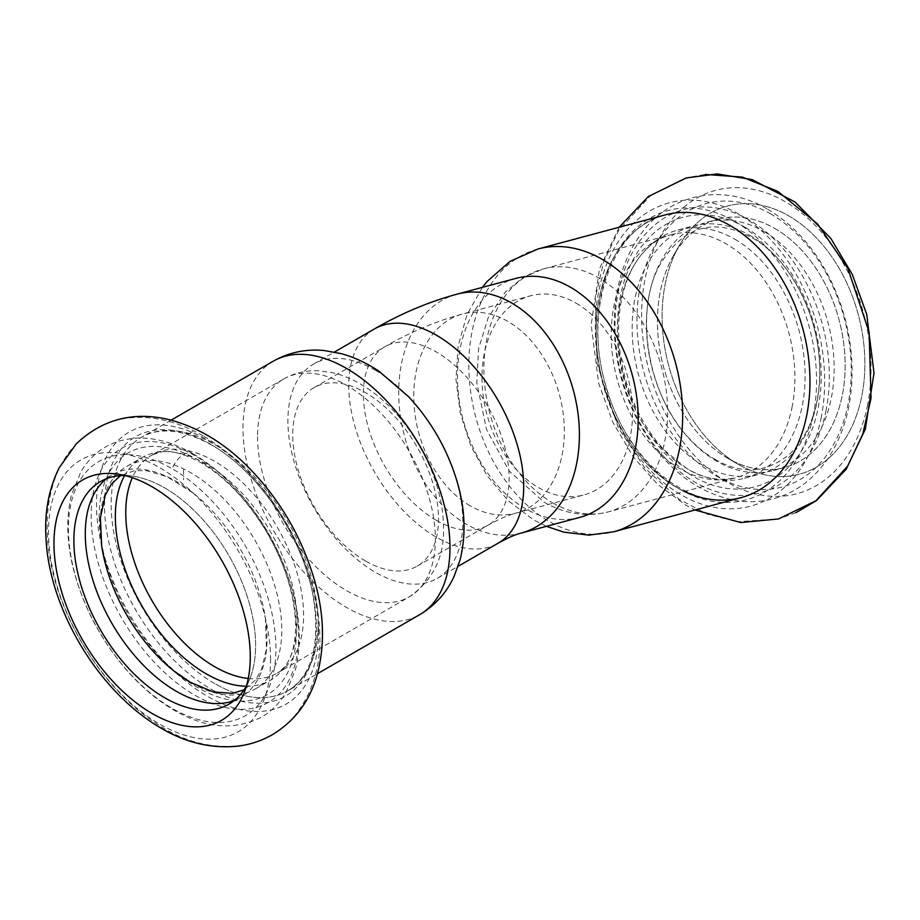 <?xml version="1.0" encoding="UTF-8"?>
<svg xmlns="http://www.w3.org/2000/svg" width="920" height="920" viewBox="0 0 920 920"><rect width="100%" height="100%" fill="white"/><g stroke="black" fill="none" stroke-linecap="round" stroke-linejoin="round"><path stroke-width="0.69" stroke-dasharray="4.6 3.45" d="M214.67 683.537A146.372 84.513 60 0 1 111.17 504.263A146.372 84.513 60 0 1 214.67 444.509A146.372 84.513 60 0 1 318.171 623.771A146.372 84.513 60 0 1 214.67 683.537M124.66 475.548A128.501 74.198 60 0 1 141.956 457.619A128.501 74.198 60 0 1 206.206 463.99A128.501 74.198 60 0 1 290.156 577.231A128.501 74.198 60 0 1 270.457 680.202A128.501 74.198 60 0 1 246.284 686.216M101.648 545.79A128.501 74.198 60 0 1 126.672 466.44A128.501 74.198 60 0 1 190.923 472.811A128.501 74.198 60 0 1 274.873 586.051A128.501 74.198 60 0 1 255.173 689.022A128.501 74.198 60 0 1 190.923 682.663M106.444 478.71A128.501 74.198 60 0 1 111.895 474.973A128.501 74.198 60 0 1 176.145 481.332A128.501 74.198 60 0 1 193.119 492.982A128.501 74.198 60 0 1 265.42 618.206A128.501 74.198 60 0 1 240.396 697.556A128.501 74.198 60 0 1 234.439 700.407M124.97 475.548A128.501 74.198 60 0 1 132.319 476.111A128.501 74.198 60 0 1 164.737 487.922A128.501 74.198 60 0 1 249.619 679.293A128.501 74.198 60 0 1 246.445 685.94A128.501 74.198 -120 0 0 249.619 679.293A128.501 74.198 -120 0 0 255.611 645.311A128.501 74.198 -120 0 0 132.319 476.111A128.501 74.198 -120 0 0 124.97 475.548M734.769 239.177A128.501 90.861 75 0 1 804.966 369.288A128.501 90.861 75 0 1 744.51 478.227A128.501 90.861 75 0 1 687.734 469.027A128.501 90.861 75 0 1 617.527 338.916A128.501 90.861 75 0 1 677.994 229.977A128.501 90.861 75 0 1 734.769 239.177M684.457 491.475A146.372 103.5 75 0 1 676.28 487.197A146.372 103.5 75 0 1 599.564 296.539A146.372 103.5 75 0 1 729.847 225.388M749.524 235.221A128.501 90.861 75 0 1 819.731 365.332A128.501 90.861 75 0 1 759.264 474.272A128.501 90.861 75 0 1 702.489 465.072A128.501 90.861 75 0 1 632.293 334.96A128.501 90.861 75 0 1 692.748 226.021A128.501 90.861 75 0 1 749.524 235.221M763.795 231.391A128.501 90.861 75 0 1 834.003 361.514A128.501 90.861 75 0 1 773.536 470.453A128.501 90.861 75 0 1 716.76 461.253A128.501 90.861 75 0 1 646.553 331.142A128.501 90.861 75 0 1 707.02 222.203A128.501 90.861 75 0 1 763.795 231.391M774.812 228.447A128.501 90.861 75 0 1 845.02 358.558A128.501 90.861 75 0 1 784.553 467.498A128.501 90.861 75 0 1 727.777 458.298L727.777 458.298A128.501 90.861 75 0 1 673.463 255.599A128.501 90.861 75 0 1 718.037 219.248A128.501 90.861 75 0 1 774.812 228.447M727.777 458.298L738.093 464.255A138.816 98.152 75 0 1 738.093 464.243A138.816 98.152 75 0 1 679.42 245.295A138.816 98.152 75 0 1 788.9 215.958A138.816 98.152 75 0 1 861.649 396.773A138.816 98.152 75 0 1 738.093 464.255A138.816 98.152 -105 0 0 861.649 396.773A138.816 98.152 -105 0 0 805.126 227.332A138.816 98.152 -105 0 0 679.42 245.295A138.816 98.152 -105 0 0 665.332 283.429A138.816 98.152 -105 0 0 738.093 464.243L727.777 458.298A128.501 90.861 -105 0 0 842.168 395.83A128.501 90.861 -105 0 0 789.843 238.97A128.501 90.861 -105 0 0 673.463 255.599A128.501 90.861 -105 0 0 660.433 290.904A128.501 90.861 -105 0 0 727.777 458.298L738.093 464.243M579.876 517.362A123.694 87.469 75 0 1 525.216 508.507A123.694 87.469 75 0 1 457.642 383.26A123.694 87.469 75 0 1 515.844 278.404M576.127 303.174A103.074 72.887 75 0 1 632.442 407.537A103.074 72.887 75 0 1 583.947 494.925A103.074 72.887 75 0 1 538.395 487.554A103.074 72.887 75 0 1 482.091 383.18A103.074 72.887 75 0 1 530.587 295.791A103.074 72.887 75 0 1 576.127 303.174M375.36 370.254A123.694 71.415 60 0 1 456.159 479.251A123.694 71.415 60 0 1 437.207 578.37A123.694 71.415 60 0 1 375.36 572.251A123.694 71.415 60 0 1 294.549 463.243A123.694 71.415 60 0 1 313.513 364.124A123.694 71.415 60 0 1 375.36 370.254M365.619 561.039A103.074 59.512 60 0 1 298.275 470.2A103.074 59.512 60 0 1 314.077 387.607A103.074 59.512 60 0 1 365.619 392.713A103.074 59.512 60 0 1 432.952 483.541A103.074 59.512 60 0 1 417.162 566.145A103.074 59.512 60 0 1 365.619 561.039M194.902 455.641A146.717 84.709 -120 0 0 91.149 515.545A146.717 84.709 -120 0 0 194.902 695.232A146.717 84.709 -120 0 0 298.643 635.329A146.717 84.709 -120 0 0 194.902 455.641A18.549 10.718 120 0 0 172.178 468.763A146.717 84.709 -120 0 0 68.425 528.666A146.717 84.709 -120 0 0 172.178 708.354A146.717 84.709 -120 0 0 275.919 648.45A146.717 84.709 -120 0 0 172.178 468.763M183.54 469.775L183.54 479.86M537.866 249.021A146.372 103.5 -105 0 0 472.247 330.648A146.372 103.5 -105 0 0 548.964 521.318A146.372 103.5 -105 0 0 613.629 531.794M457.044 294.158A123.694 87.469 -105 0 0 398.843 399.015A123.694 87.469 -105 0 0 466.417 524.262A123.694 87.469 -105 0 0 521.065 533.117M470.189 505.827A103.074 72.887 75 0 1 413.873 401.453A103.074 72.887 75 0 1 462.38 314.065A103.074 72.887 75 0 1 539.316 351.118A103.074 72.887 75 0 1 561.947 455.722A103.074 72.887 75 0 1 515.729 513.199A103.074 72.887 75 0 1 470.189 505.827M552.736 502.872A125.752 88.918 -105 0 0 608.293 511.876A125.752 88.918 -105 0 0 664.677 441.749A125.752 88.918 -105 0 0 637.065 314.134A125.752 88.918 -105 0 0 543.202 268.939A125.752 88.918 -105 0 0 486.829 339.066A125.752 88.918 -105 0 0 552.736 502.872M825.907 411.067A146.717 103.741 -105 0 0 749.018 219.96A146.717 103.741 -105 0 0 618.424 291.283A146.717 103.741 -105 0 0 695.313 482.39A146.717 103.741 -105 0 0 825.907 411.067M770.971 214.084A146.717 103.741 -105 0 0 640.377 285.395A146.717 103.741 -105 0 0 717.266 476.514A146.717 103.741 -105 0 0 847.86 405.191A146.717 103.741 -105 0 0 770.971 214.084M744.855 227.183A139.495 98.647 -105 0 0 620.678 294.986A139.495 98.647 -105 0 0 693.795 476.698A139.495 98.647 -105 0 0 817.96 408.894A139.495 98.647 -105 0 0 744.855 227.183M791.982 407.629A125.752 88.918 -105 0 0 726.075 243.823A125.752 88.918 -105 0 0 670.519 234.818A125.752 88.918 -105 0 0 614.134 304.957A125.752 88.918 -105 0 0 641.746 432.572A125.752 88.918 -105 0 0 735.609 477.767A125.752 88.918 -105 0 0 791.982 407.629M665.183 214.912A146.372 103.5 -105 0 0 599.564 296.539A146.372 103.5 -105 0 0 631.695 445.084A146.372 103.5 -105 0 0 740.945 497.685C691.966 513.233 626.876 462.116 606.372 387.331C581.992 309.948 612.547 226.205 665.183 214.912M813.061 416.369A149.81 105.926 -105 0 0 734.539 221.225A149.81 105.926 -105 0 0 601.197 294.043A149.81 105.926 -105 0 0 679.707 489.187A149.81 105.926 -105 0 0 813.061 416.369M821.008 418.542A157.021 111.032 -105 0 0 738.714 214.015A157.021 111.032 -105 0 0 598.943 290.34A157.021 111.032 -105 0 0 681.237 494.879A157.021 111.032 -105 0 0 821.008 418.542M867.341 406.134A157.021 111.032 -105 0 0 785.047 201.595A157.021 111.032 -105 0 0 645.276 277.92A157.021 111.032 -105 0 0 727.57 482.459A157.021 111.032 -105 0 0 867.341 406.134M273.298 361.157A146.372 84.513 -120 0 0 242.983 428.168A146.372 84.513 -120 0 0 346.483 607.43A146.372 84.513 -120 0 0 419.669 614.686M374.382 328.98A123.694 71.415 -120 0 0 355.43 428.099A123.694 71.415 -120 0 0 436.229 537.096A123.694 71.415 -120 0 0 498.076 543.226M436.229 520.271A103.074 59.512 60 0 1 368.897 429.433A103.074 59.512 60 0 1 384.698 346.828A103.074 59.512 60 0 1 464.128 374.452A103.074 59.512 60 0 1 509.116 478.181A103.074 59.512 60 0 1 487.772 525.377A103.074 59.512 60 0 1 436.229 520.271M257.554 436.586A125.752 72.611 -120 0 0 346.483 590.606A125.752 72.611 -120 0 0 409.354 596.827A125.752 72.611 -120 0 0 435.401 539.258A125.752 72.611 -120 0 0 380.512 412.7A125.752 72.611 -120 0 0 283.601 379.017A125.752 72.611 -120 0 0 257.554 436.586M99.199 516.787A139.495 80.546 -120 0 0 197.846 687.643A139.495 80.546 -120 0 0 296.481 630.683A139.495 80.546 -120 0 0 197.846 459.839A139.495 80.546 -120 0 0 99.199 516.787M248.25 678.488A125.752 72.611 -120 0 0 277.552 672.922A125.752 72.611 -120 0 0 303.6 615.353A125.752 72.611 -120 0 0 214.67 461.334A125.752 72.611 -120 0 0 151.8 455.112A125.752 72.611 -120 0 0 132.342 477.698M318.171 623.771A146.372 84.513 -120 0 0 214.67 444.509A146.372 84.513 -120 0 0 141.484 437.253A146.372 84.513 -120 0 0 111.17 504.263A146.372 84.513 -120 0 0 175.064 651.567A146.372 84.513 -120 0 0 287.856 690.782A146.372 84.513 -120 0 0 318.171 623.771M210.461 444.13A149.81 86.491 -120 0 0 104.535 505.287A149.81 86.491 -120 0 0 210.461 688.769A149.81 86.491 -120 0 0 316.399 627.612A149.81 86.491 -120 0 0 210.461 444.13M318.55 632.258A157.021 90.654 -120 0 0 207.517 439.944A157.021 90.654 -120 0 0 96.485 504.045A157.021 90.654 -120 0 0 207.517 696.359A157.021 90.654 -120 0 0 318.55 632.258M270.583 659.95A157.021 90.654 -120 0 0 159.551 467.636A157.021 90.654 -120 0 0 48.518 531.737A157.021 90.654 -120 0 0 159.551 724.051A157.021 90.654 -120 0 0 270.583 659.95M255.173 689.022L270.457 680.202M126.672 466.44L141.956 457.619M193.119 492.982L167.072 476.767L146.97 470.764L134.791 470.591L120.393 475.663M265.42 618.206L266.443 648.865L261.59 669.288L255.645 679.914L244.041 689.85M228.988 704.133L240.396 697.556M100.487 481.562L111.895 474.973M132.319 476.111L117.093 474.041L132.319 476.111M249.619 679.293L243.811 693.519L249.619 679.293M744.51 478.227L759.264 474.272M677.994 229.977L692.748 226.021M714.863 459.252C741.301 474.651 766.004 473.11 788.969 454.629C795.995 448.397 802.01 440.369 807.001 430.572C817.523 409.4 821.514 384.353 818.984 355.43C814.867 308.039 788.325 260.452 755.929 239.993C715.242 216.154 682.939 224.963 659.019 266.42C634.053 312.662 647.979 395.784 688.815 437.966C697.026 446.878 705.709 453.974 714.863 459.252M773.536 470.453L784.553 467.498M707.02 222.203L718.037 219.248M673.463 255.599L679.42 245.295L673.463 255.599M619.206 227.228L599.553 268.571L591.157 324.772L598.69 383.341L612.823 422.28L633.523 457.251L657.593 484.311L685.676 505.08L694.968 510.002M482.39 287.362L466.946 314.812L458.137 346.035L455.963 379.408L460.299 413.275L470.833 445.901L487.036 475.582L508.242 500.744L533.715 519.949L546.422 526.32M417.162 566.145L487.772 525.377C499.031 519.064 508.346 515.016 515.729 513.199L583.947 494.925M314.077 387.607L384.698 346.828C409.837 332.235 435.735 321.31 462.38 314.065L530.587 295.791M544.019 502.101C564.811 514.05 586.235 517.304 608.293 511.876L735.609 477.767C717.899 481.447 701.339 478.135 685.94 467.843L665.263 450.938C647.668 432.676 634.639 409.538 626.152 381.524C617.412 350.543 616.285 321.425 622.771 294.17C627.037 277.438 633.477 263.994 642.068 253.828L649.922 245.858C656.397 240.407 663.251 236.727 670.519 234.818L543.202 268.939L522.778 277.725L505.344 292.008L488.301 317.446L478.618 348.519L476.744 382.616L486.565 429.674L509.243 471.097L544.019 502.101M767.567 209.254C791.982 223.698 811.9 245.168 827.333 273.677C842.237 301.794 850.425 331.763 851.92 363.607C853.265 400.464 845.25 432.17 827.862 458.723C806.081 489.716 777.262 503.953 741.416 501.446C698.706 495.213 664.55 468.981 638.928 422.74C606.694 364.067 605.647 284.625 638.503 237.636C666.574 194.005 722.717 181.827 767.567 209.254M795.984 512.647L778.596 518.891L737.61 521.766L707.388 514.211L679.063 499.215L645 468.257L618.389 427.938L597.115 364.101L595.297 297.942L603.612 262.085L618.746 230.184L650.727 195.362L687.792 177.548L705.237 174.443M437.207 578.37L458.137 566.294M313.513 364.124L334.443 352.049M283.601 379.017C294.32 372.979 305.923 370.231 318.412 370.794L331.28 372.439C342.585 374.923 353.556 379.534 364.205 386.285C407.94 413.402 442.048 473.765 443.371 523.376C445.429 554.99 434.091 579.473 409.354 596.827L277.552 672.922C283.314 668.679 286.752 665.045 287.88 662.043C291.099 656.627 293.388 649.198 294.733 639.722C296.148 629.107 295.722 616.918 293.457 603.152C289.397 579.68 280.519 556.105 266.858 532.427C247.606 500.468 225.63 477.227 200.928 462.702C183.942 453.594 170.625 450.029 161 451.984L151.8 455.112L283.601 379.017M192.809 453.709C174.984 443.336 157.262 438.092 139.633 437.978C113.574 438.84 94.047 450.018 81.017 471.534L71.587 494.546C65.975 517.017 66.608 541.949 73.485 569.33C83.087 606.211 100.625 639.584 126.074 669.449C140.944 686.596 156.964 700.189 174.133 710.206C205.666 728.548 234.864 730.813 261.705 716.99C271.756 711.056 279.852 702.903 286.017 692.519L295.469 669.53C301.07 647.105 300.472 622.231 293.641 594.895C283.958 557.566 266.179 523.859 240.327 493.775C225.595 476.94 209.76 463.588 192.809 453.709M171.155 420.129L141.484 437.253C159.712 426.845 182.965 429.375 211.243 444.843C257.519 470.534 302.381 536.578 312.972 595.263C320.723 643.793 312.351 675.625 287.856 690.782L317.526 673.658M203.124 435.861C163.507 412.907 122.693 412.137 94.944 429.214C74.796 441.565 61.019 459.356 53.613 482.597C48.703 498.053 46.598 514.591 47.3 532.208C48.783 600.162 95.507 685.377 158.194 724.661C203.642 755.55 264.741 755.078 296.596 713.448C313.49 690.736 321.218 663.584 319.78 631.971C318.09 596.252 307.429 560.797 287.799 525.596C265.443 486.185 237.21 456.274 203.124 435.861"/><path stroke-width="1.38" d="M246.284 686.216A128.501 74.198 60 0 1 206.206 673.831A128.501 74.198 60 0 1 124.66 475.548M190.923 682.663A128.501 74.198 60 0 1 173.949 671.013A128.501 74.198 60 0 1 101.648 545.79L100.395 517.684L105.282 495.19L111.458 484.046L120.393 475.663M234.439 700.407A128.501 74.198 60 0 1 176.145 691.184A128.501 74.198 60 0 1 93.828 583.153A128.501 74.198 60 0 1 106.444 478.71M164.737 697.774A128.501 74.198 60 0 1 80.787 584.534A128.501 74.198 60 0 1 100.487 481.562A128.501 74.198 60 0 1 124.97 475.548A128.501 74.198 -120 0 0 73.876 540.385A128.501 74.198 -120 0 0 144.337 683.318A128.501 74.198 -120 0 0 246.445 685.94A128.501 74.198 60 0 1 228.988 704.133A128.501 74.198 60 0 1 164.737 697.774M152.111 713.483A138.816 80.143 60 0 1 55.591 564.972A138.816 80.143 60 0 1 117.093 474.041A138.816 80.143 60 0 1 152.111 486.795A138.816 80.143 60 0 1 243.811 693.519A138.816 80.143 60 0 1 152.111 713.483M546.422 526.32L563.971 532.185L588.88 535.118L613.629 531.794L740.945 497.685A146.372 103.5 -105 0 0 806.564 416.047A146.372 103.5 -105 0 0 729.847 225.388A146.372 103.5 75 0 1 807.53 410.883A146.372 103.5 75 0 1 684.457 491.475M570.492 287.258A123.694 87.469 75 0 1 638.066 412.493A123.694 87.469 75 0 1 579.876 517.362L521.065 533.117A123.694 87.469 -105 0 0 576.518 464.14A123.694 87.469 -105 0 0 549.366 338.606A123.694 87.469 -105 0 0 457.044 294.158L515.844 278.404A123.694 87.469 75 0 1 570.492 287.258M250.274 656.811A138.816 80.143 -120 0 0 117.093 474.041A138.816 80.143 -120 0 0 53.958 543.467A138.816 80.143 -120 0 0 134.309 701.316A138.816 80.143 -120 0 0 243.811 693.519A138.816 80.143 -120 0 0 250.274 656.811M613.629 531.794A146.372 103.5 -105 0 0 679.247 450.167A146.372 103.5 -105 0 0 647.116 301.622A146.372 103.5 -105 0 0 537.866 249.021L510.163 261.303L487.174 281.405L482.39 287.362M729.847 225.388A146.372 103.5 -105 0 0 665.183 214.912L537.866 249.021M449.983 547.676A146.372 84.513 -120 0 0 386.089 400.372A146.372 84.513 -120 0 0 273.298 361.157C289.087 352.337 306.003 348.784 324.035 350.52L341.297 353.659C354.603 357.362 367.275 363.32 379.316 371.519L408.629 396.738C431.238 421.21 447.35 449.362 456.975 481.194C465.232 508.76 466.244 535.037 460.023 560.05L454.043 576.518C446.51 592.79 435.056 605.509 419.669 614.686A146.372 84.513 -120 0 0 449.983 547.676M458.137 566.294L498.076 543.226A123.694 71.415 -120 0 0 523.698 486.599A123.694 71.415 -120 0 0 469.706 362.123A123.694 71.415 -120 0 0 374.382 328.98C401.016 313.513 428.57 301.898 457.044 294.158M132.342 477.698A125.752 72.611 -120 0 0 125.752 512.681A125.752 72.611 -120 0 0 248.25 678.488M244.041 689.85L232.323 693.393L213.072 691.851L190.405 682.318L173.949 671.013M161.126 728.18C96.278 690.678 48.725 605.935 46 537.981C44.39 512.337 48.771 488.968 59.133 467.854L76.21 443.911C101.787 419.716 132.123 411.459 167.198 419.175C196.857 426.454 224.008 442.589 248.664 467.567C279.875 499.537 301.806 537.027 314.433 580.048C324.438 614.779 325.105 647.197 316.445 677.327C308.855 702.339 294.112 721.487 272.239 734.769C261.809 740.703 250.631 744.464 238.717 746.062C212.014 748.937 186.15 742.981 161.126 728.18M694.968 510.002L740.795 522.537L778.527 518.96L816.534 500.48L846.112 469.315L865.341 429.088L874 372.991L866.744 314.421L852.253 274.321L830.841 238.429L795.121 202.066L752.123 179.584L717.324 173.938L686.24 177.916L648.266 196.57L619.206 227.228M705.237 174.443L742.382 177.111L777.883 191.394L817.431 223.802L847.872 268.479L869.135 332.166L871.033 398.199L862.753 434.148L847.63 466.152L815.66 501.043L795.984 512.647M334.443 352.049L374.382 328.98M498.076 543.226C508.07 537.705 515.729 534.336 521.065 533.117M273.298 361.157L171.155 420.129M419.669 614.686L317.526 673.658"/></g></svg>
